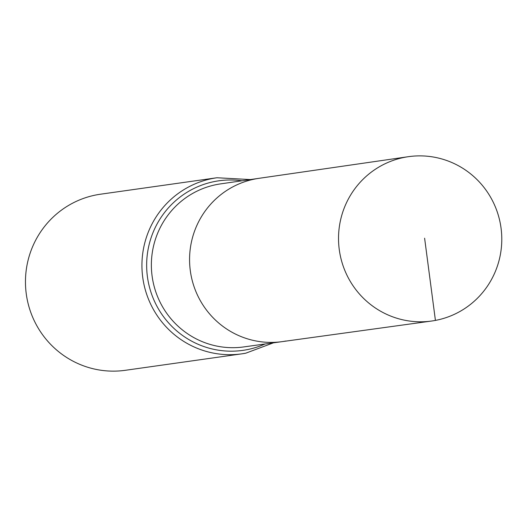 <?xml version="1.0" encoding="UTF-8"?>
<svg xmlns="http://www.w3.org/2000/svg" width="527" height="527" viewBox="0 0 527 527"><rect width="100%" height="100%" fill="white"/><g stroke="black" fill="none" stroke-linecap="round" stroke-linejoin="round"><path stroke-width="0.79" d="M408.273 156.703A82.989 81.599 82 0 0 404.894 157.263A82.989 81.599 82 0 0 339.619 251.978A82.989 81.599 82 0 0 431.501 321.048A82.989 81.599 82 0 0 435.421 320.409A82.989 81.599 82 0 0 500.65 225.418A82.989 81.599 82 0 0 408.273 156.703L258.876 178.337A82.475 81.092 82 0 0 190.392 271.306A82.475 81.092 82 0 0 281.958 341.661L243.606 346.944A82.344 80.96 82 0 1 152.191 276.708A82.344 80.96 82 0 1 220.563 183.883L258.876 178.337A82.475 81.092 82 0 0 190.392 271.306A82.475 81.092 82 0 0 281.958 341.661A82.475 81.092 82 0 0 285.858 341.022M273.441 342.833L245.773 353.189L241.84 353.841A88.918 87.429 82 0 1 142.824 278.025A88.918 87.429 82 0 1 216.953 177.751L100.479 194.213A88.918 87.429 82 0 0 26.35 294.488A88.918 87.429 82 0 0 125.36 370.297L241.84 353.841A88.918 87.429 82 0 0 245.753 353.195M435.421 320.409L424.61 238.211M241.979 180.781A85.631 84.195 82 0 0 146.684 267.578A85.631 84.195 82 0 0 246.629 349.75A85.631 84.195 82 0 0 265.041 343.993M216.953 177.751L250.365 179.569M281.958 341.661L431.501 321.048"/></g></svg>
